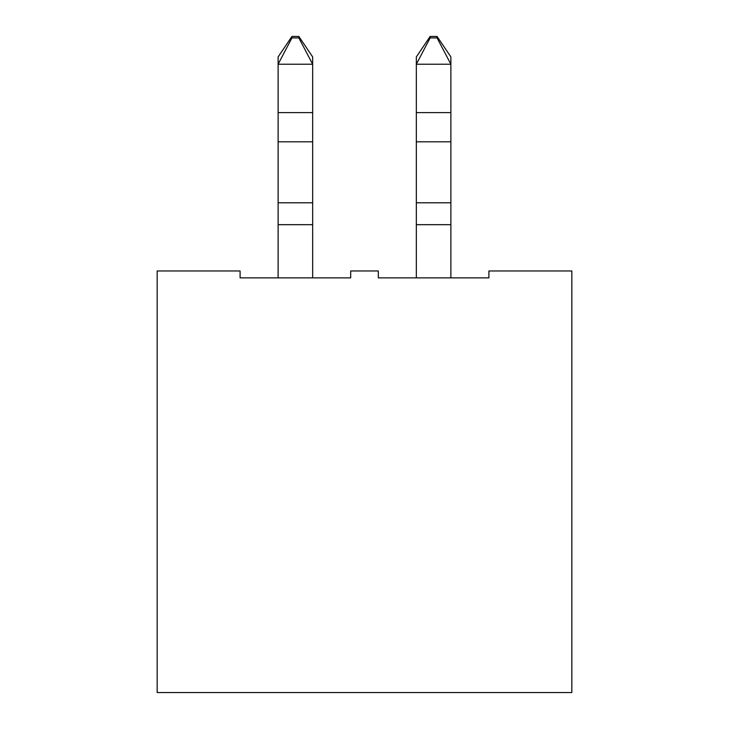<?xml version="1.0" encoding="UTF-8"?>
<svg xmlns="http://www.w3.org/2000/svg" width="729" height="729" viewBox="0 0 729 729"><rect width="100%" height="100%" fill="white"/><g stroke="black" fill="none" stroke-linecap="round" stroke-linejoin="round"><path stroke-width="1.09" d="M378.324 270.969L350.676 270.969L350.676 277.877L240.096 277.877L240.096 270.969L157.163 270.969L157.163 692.55L571.837 692.55L571.837 270.969L488.904 270.969L488.904 277.877L378.324 277.877L378.324 270.969M278.113 277.877L278.113 56.935L291.937 36.45L291.937 37.908L298.844 37.908L298.844 36.45L291.937 36.45M278.113 112.621L312.668 112.621L312.668 56.935L298.844 36.45M312.668 112.621L312.668 277.877M298.844 37.908L312.668 64.225L278.113 64.225L291.937 37.908M416.332 277.877L416.332 56.935L430.156 36.45L430.156 37.908L437.063 37.908L437.063 36.45L430.156 36.45M416.332 112.621L450.887 112.621L450.887 56.935L437.063 36.45M450.887 112.621L450.887 277.877M437.063 37.908L450.887 64.225L416.332 64.225L430.156 37.908M278.113 224.678L312.668 224.678M278.113 202.79L312.668 202.79M278.113 141.809L312.668 141.809M416.332 224.678L450.887 224.678M416.332 202.79L450.887 202.79M416.332 141.809L450.887 141.809"/></g></svg>
